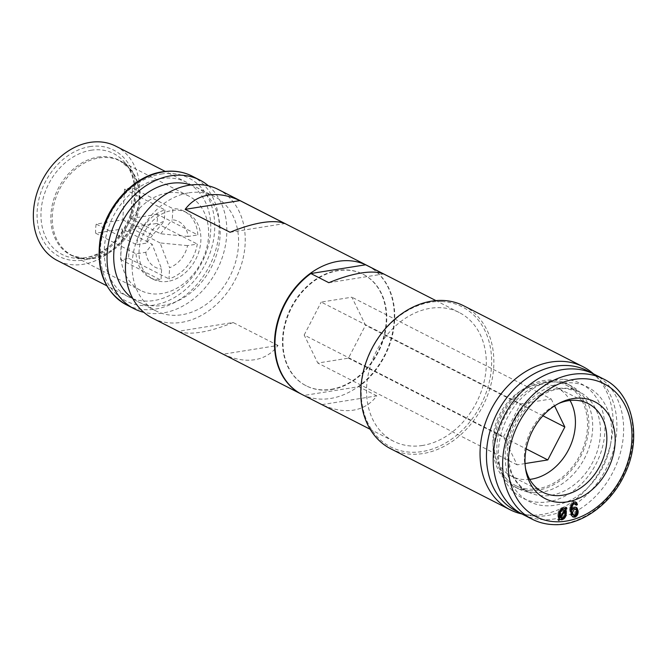 <?xml version="1.0" encoding="UTF-8"?>
<svg xmlns="http://www.w3.org/2000/svg" width="667" height="667" viewBox="0 0 667 667"><rect width="100%" height="100%" fill="white"/><g stroke="black" fill="none" stroke-linecap="round" stroke-linejoin="round"><path stroke-width="0.5" stroke-dasharray="3.33 2.5" d="M223.245 354.185C234.534 359.355 245.014 361.206 254.694 359.721C264.324 358.121 272.094 353.36 278.014 345.439L223.245 354.185L178.356 331.266L233.117 322.511C221.269 327.405 210.505 330.64 200.817 332.216C191.196 333.725 183.708 333.408 178.356 331.266M278.014 345.439L233.117 322.511M208.446 185.843A72.244 56.22 -62.9 0 1 221.752 258.979A72.244 56.22 -62.9 0 1 163.107 312.956A72.244 56.22 -62.9 0 1 143.855 312.331M190.862 184.967A64.215 49.975 -62.9 0 1 196.148 187.194A64.215 49.975 -62.9 0 1 217.434 251.751A64.215 49.975 -62.9 0 1 163.54 305.336A64.215 49.975 -62.9 0 1 137.736 301.576A64.215 49.975 -62.9 0 1 132.841 298.599M188.761 192.83A64.215 49.975 -62.9 0 1 214.557 196.59A64.215 49.975 -62.9 0 1 235.843 261.147A64.215 49.975 -62.9 0 1 181.941 314.741A64.215 49.975 -62.9 0 1 156.145 310.98A64.215 49.975 -62.9 0 1 134.859 246.423A64.215 49.975 -62.9 0 1 188.761 192.83M218.209 189.445A72.244 56.22 -62.9 0 1 242.154 262.073A72.244 56.22 -62.9 0 1 181.516 322.361A72.244 56.22 -62.9 0 1 152.493 318.126M525.062 463.565L517.133 464.832L503.502 436.802L304.177 335.017L317.809 363.048L348.474 358.146L365.516 325.221L351.884 297.19L321.211 302.093L520.543 403.877L551.209 398.974L351.884 297.19M517.133 464.832L317.809 363.048M367.475 265.666A72.244 56.22 -62.9 0 1 391.162 338.327A72.244 56.22 -62.9 0 1 330.565 398.466A72.244 56.22 -62.9 0 1 301.767 394.347M167.509 192.955A52.976 41.229 117.1 0 0 123.045 237.16A52.976 41.229 117.1 0 0 140.604 290.42A52.976 41.229 117.1 0 0 161.889 293.53A52.976 41.229 117.1 0 0 206.353 249.316A52.976 41.229 117.1 0 0 188.794 196.056A52.976 41.229 117.1 0 0 167.509 192.955M167.976 281.357A37.327 29.048 -62.9 0 1 152.985 279.165A37.327 29.048 -62.9 0 1 139.078 250.859A37.327 29.048 -62.9 0 1 171.944 210.497A37.327 29.048 -62.9 0 1 186.935 212.681A37.327 29.048 -62.9 0 1 200.842 240.987A37.327 29.048 -62.9 0 1 167.976 281.357M115.791 146.156A64.215 49.975 -62.9 0 1 137.077 210.714A64.215 49.975 -62.9 0 1 83.175 264.307A64.215 49.975 -62.9 0 1 57.379 260.547M160.922 178.614A64.215 49.975 -62.9 0 1 186.718 182.374A64.215 49.975 -62.9 0 1 208.012 246.932A64.215 49.975 -62.9 0 1 154.11 300.525A64.215 49.975 -62.9 0 1 128.314 296.765A64.215 49.975 -62.9 0 1 107.02 232.208A64.215 49.975 -62.9 0 1 160.922 178.614M230.065 232.274L284.826 223.528M188.069 236.477L160.63 233.783L130.782 218.543L132.491 187.986A37.327 29.048 117.1 0 0 124.521 189.253L122.811 219.818L96.173 224.07A37.327 29.048 117.1 0 0 95.656 228.689A37.327 29.048 117.1 0 0 95.664 233.217L122.303 228.964L120.594 259.521A37.327 29.048 117.1 0 0 128.556 258.254L130.265 227.689L156.903 223.437A37.327 29.048 117.1 0 0 157.42 218.818A37.327 29.048 117.1 0 0 157.42 214.29L197.824 234.917A37.327 29.048 117.1 0 0 183.917 211.139A37.327 29.048 117.1 0 0 172.895 208.613L172.269 219.802A25.688 19.993 117.1 0 1 188.069 236.477L197.824 234.917M132.491 187.986L172.895 208.613M124.521 189.253L164.924 209.888A37.327 29.048 117.1 0 0 136.577 244.706L96.173 224.07M160.63 233.783L172.269 219.802M157.42 214.29L130.782 218.543M122.811 219.818L152.66 235.059L164.299 221.069A25.688 19.993 117.1 0 0 146.323 243.147L136.577 244.706M164.924 209.888L164.299 221.069M152.66 235.059L146.323 243.147M187.56 245.623L160.113 242.93L169.593 267.7A25.688 19.993 117.1 0 0 187.56 245.623L197.307 244.064A37.327 29.048 117.1 0 1 168.968 278.881L169.593 267.7M128.556 258.254L168.968 278.881M160.113 242.93L130.265 227.689M95.664 233.217L136.068 253.852L145.815 252.293L152.151 244.205L122.303 228.964M120.594 259.521L160.997 280.157L161.622 268.968L152.151 244.205M145.815 252.293A25.688 19.993 117.1 0 0 161.622 268.968M136.068 253.852A37.327 29.048 117.1 0 0 149.967 277.63A37.327 29.048 117.1 0 0 160.997 280.157M156.903 223.437L197.307 244.064M331.074 389.32A62.615 48.724 117.1 0 0 383.625 337.068A62.615 48.724 117.1 0 0 362.873 274.129A62.615 48.724 117.1 0 0 337.719 270.46A62.615 48.724 117.1 0 0 285.168 322.711A62.615 48.724 117.1 0 0 305.92 385.651A62.615 48.724 117.1 0 0 331.074 389.32M331.524 389.553A62.615 48.724 117.1 0 0 384.075 337.302A62.615 48.724 117.1 0 0 363.323 274.362A62.615 48.724 117.1 0 0 338.169 270.694A62.615 48.724 117.1 0 0 285.618 322.945A62.615 48.724 117.1 0 0 306.37 385.885A62.615 48.724 117.1 0 0 331.524 389.553M367.7 265.783A72.244 56.22 -62.9 0 1 394.522 321.969A72.244 56.22 -62.9 0 1 358.821 386.702L304.06 395.448A72.244 56.22 -62.9 0 1 301.993 394.464M322.011 404.619L376.772 395.873C370.86 403.793 363.081 408.554 353.46 410.155C343.78 411.639 333.3 409.788 322.011 404.619L304.06 395.448M422.595 445.464A72.244 56.22 -62.9 0 1 395.639 442.213A72.244 56.22 -62.9 0 1 393.572 441.229A72.244 56.22 -62.9 0 1 369.626 368.601A72.244 56.22 -62.9 0 1 430.265 308.312A72.244 56.22 -62.9 0 1 459.28 312.548A72.244 56.22 -62.9 0 1 483.233 385.167A72.244 56.22 -62.9 0 1 422.595 445.464M328.831 282.708L383.592 273.962M503.502 436.802L520.543 403.877M304.177 335.017L321.211 302.093M376.772 395.873L358.821 386.702M348.474 358.146L526.163 448.883M542.913 415.799L365.516 325.221M551.209 398.974L554.577 405.895M441.837 301.542A78.664 61.222 -62.9 0 1 489.795 379.615A78.664 61.222 -62.9 0 1 411.014 452.226A78.664 61.222 -62.9 0 1 363.065 374.162A78.664 61.222 -62.9 0 1 441.837 301.542M390.82 448.833A80.273 62.473 117.1 0 0 411.597 454.227A80.273 62.473 117.1 0 0 488.361 393.171A80.273 62.473 117.1 0 0 463.832 305.853M521.911 513.965A80.273 62.473 117.1 0 0 523.12 514.215A80.273 62.473 117.1 0 0 530.865 515.124A80.273 62.473 117.1 0 0 611.247 441.029A80.273 62.473 117.1 0 0 594.372 374.687A80.273 62.473 117.1 0 0 593.455 373.853M590.754 372.636A78.664 61.222 -62.9 0 1 598.507 378.564A78.664 61.222 -62.9 0 1 615.049 443.572A78.664 61.222 -62.9 0 1 536.268 516.183A78.664 61.222 -62.9 0 1 528.689 515.299A78.664 61.222 -62.9 0 1 519.343 512.489M564.265 379.34A64.215 49.975 -62.9 0 1 603.41 443.071A64.215 49.975 -62.9 0 1 539.103 502.351A64.215 49.975 -62.9 0 1 500.65 469.876A64.215 49.975 -62.9 0 1 545.281 382.483A64.215 49.975 -62.9 0 1 564.265 379.34M533.458 492.671A57.796 44.981 -62.9 0 1 518.501 488.794A57.796 44.981 -62.9 0 1 498.858 463.457A57.796 44.981 -62.9 0 1 539.019 384.792A57.796 44.981 -62.9 0 1 556.103 381.966A57.796 44.981 -62.9 0 1 571.069 385.851A57.796 44.981 -62.9 0 1 588.728 448.716A57.796 44.981 -62.9 0 1 533.458 492.671M529.631 490.72A57.796 44.981 -62.9 0 1 514.674 486.843A57.796 44.981 -62.9 0 1 497.007 423.97A57.796 44.981 -62.9 0 1 552.276 380.015A57.796 44.981 -62.9 0 1 567.242 383.892A57.796 44.981 -62.9 0 1 584.901 446.765A57.796 44.981 -62.9 0 1 529.631 490.72M529.948 489.186A56.186 43.73 117.1 0 0 586.451 436.101A56.186 43.73 117.1 0 0 566.508 385.326A56.186 43.73 117.1 0 0 551.959 381.549A56.186 43.73 117.1 0 0 498.224 424.287A56.186 43.73 117.1 0 0 515.399 485.409A56.186 43.73 117.1 0 0 529.948 489.186M594.189 374.22A78.664 61.222 -62.9 0 1 622.111 445.314A78.664 61.222 -62.9 0 1 543.005 519.626A78.664 61.222 -62.9 0 1 522.636 514.34M560.213 516.642L563.932 510.772L563.99 513.231C563.898 515.524 562.94 517.025 561.105 517.734L559.88 517.175M562.164 509.163L563.507 509.788L559.413 516.233M563.231 508.046L562.331 507.587C559.63 508.487 558.162 510.58 557.946 513.882L558.846 514.34L557.946 513.882A10.088 7.846 117.1 0 0 557.92 516.341L558.396 517.85L557.404 519.401L558.012 520.093L558.963 518.609A3.835 2.985 -62.9 0 0 559.563 519.051A3.835 2.985 -62.9 0 0 560.038 519.226M564.424 508.337L565.316 506.937L565.941 507.62L565.216 508.746M562.331 507.587L564.149 508.129M564.891 513.69L563.99 513.231M562.006 518.192L561.105 517.734M564.399 510.247L563.507 509.788M558.913 520.552L558.012 520.093M558.304 519.86L557.404 519.401M559.288 518.309L558.396 517.85M558.821 516.8L557.92 516.341M566.216 507.395L565.316 506.937M574.962 515.641L572.928 515.099M572.319 509.338L571.927 510.005M574.07 515.182L575.846 511.072L574.612 508.521M572.636 516.75L570.802 515.124L569.851 510.739C569.101 506.953 570.21 503.885 573.17 501.534L575.438 501.892M571.127 509.596L573.62 506.77L575.779 507.162M575.438 503.793L574.537 503.335L575.221 504.777L575.879 504.494M576.738 511.531L575.846 511.072M574.52 507.228L573.62 506.77M576.121 505.236L575.221 504.777M574.07 501.993L573.17 501.534M570.744 511.197L569.851 510.739M529.74 479.39A49.767 38.736 -62.9 0 1 524.42 479.573A49.767 38.736 -62.9 0 1 511.539 476.23A49.767 38.736 -62.9 0 1 496.331 422.094A49.767 38.736 -62.9 0 1 543.922 384.242A49.767 38.736 -62.9 0 1 556.803 387.577A49.767 38.736 -62.9 0 1 570.035 400.467M525.496 468.251A49.767 38.736 -62.9 0 1 525.104 466.316A49.767 38.736 -62.9 0 1 556.728 404.385A49.767 38.736 -62.9 0 1 558.529 403.56M90.92 150.267A56.645 44.08 -62.9 0 1 125.254 163.107A56.645 44.08 -62.9 0 1 129.315 219.51A56.645 44.08 -62.9 0 1 84.909 257.796A56.645 44.08 -62.9 0 1 76.655 258.271A56.645 44.08 -62.9 0 1 41.504 206.703A56.645 44.08 -62.9 0 1 90.92 150.267M89.753 146.64A59.747 46.498 -62.9 0 1 136.01 195.456A59.747 46.498 -62.9 0 1 83.417 260.063A59.747 46.498 -62.9 0 1 37.16 211.247A59.747 46.498 -62.9 0 1 89.753 146.64M192.171 176.146A72.244 56.22 -62.9 0 1 216.116 248.774A72.244 56.22 -62.9 0 1 155.478 309.063A72.244 56.22 -62.9 0 1 126.455 304.827M98.966 157.946A52.976 41.229 -62.9 0 1 120.252 161.055A52.976 41.229 -62.9 0 1 137.811 214.315A52.976 41.229 -62.9 0 1 93.347 258.529A52.976 41.229 -62.9 0 1 72.061 255.419A52.976 41.229 -62.9 0 1 54.494 202.159A52.976 41.229 -62.9 0 1 98.966 157.946M97.816 157.095A53.252 41.446 -62.9 0 1 130.09 169.168A53.252 41.446 -62.9 0 1 133.909 222.203A53.252 41.446 -62.9 0 1 92.163 258.187A53.252 41.446 -62.9 0 1 84.409 258.638A53.252 41.446 -62.9 0 1 51.359 210.155A53.252 41.446 -62.9 0 1 97.816 157.095M161.181 174.045A69.034 53.727 -62.9 0 1 214.624 230.448A69.034 53.727 -62.9 0 1 153.852 305.094A69.034 53.727 -62.9 0 1 100.409 248.699A69.034 53.727 -62.9 0 1 161.181 174.045M564.932 388.177A56.186 43.73 -62.9 0 1 579.481 391.946A56.186 43.73 -62.9 0 1 599.425 442.73A56.186 43.73 -62.9 0 1 542.913 495.806A56.186 43.73 -62.9 0 1 528.372 492.038A56.186 43.73 -62.9 0 1 511.197 430.915A56.186 43.73 -62.9 0 1 564.932 388.177M610.413 445.122A64.215 49.975 -62.9 0 1 545.831 505.786A64.215 49.975 -62.9 0 1 506.687 442.054A64.215 49.975 -62.9 0 1 570.994 382.783A64.215 49.975 -62.9 0 1 610.413 445.122M532.066 519.159A78.664 61.222 117.1 0 0 552.434 524.437A78.664 61.222 117.1 0 0 631.541 450.125A78.664 61.222 117.1 0 0 603.618 379.039M188.794 196.056L120.252 161.055L130.09 169.168L125.254 163.107C150.2 189.545 122.82 254.502 84.701 257.804L76.655 258.271L84.409 258.638L72.061 255.419L140.604 290.42M214.557 196.59L196.148 187.194M186.718 182.374L165.258 171.419M183.917 211.139L186.935 212.681M362.873 274.129L363.323 274.362M393.572 441.229L370.218 429.306M598.507 378.564L594.372 374.687M498.858 463.457L500.65 469.876M539.019 384.792L545.281 382.483M518.501 488.794L514.674 486.843M515.399 485.409L528.372 492.038C509.038 480.498 505.903 460.147 510.897 437.769C513.732 427.088 518.684 417.517 525.754 409.046L541.179 395.623C549.716 390.52 558.046 388.152 566.158 388.511L579.481 391.946L566.508 385.326M563.69 507.845L564.59 508.304M560.463 519.51L559.563 519.051M575.904 502.059L575.012 501.601M572.169 516.566L573.061 517.025M575.346 506.878L576.246 507.337M588.227 403.627L556.803 387.577M525.104 466.316L525.821 470.318M556.728 404.385L560.388 402.618M156.145 310.98L137.736 301.576M528.689 515.299L523.12 514.215M571.069 385.851L567.242 383.892M305.92 385.651L306.37 385.885M459.28 312.548L435.926 300.617M128.314 296.765L106.845 285.801M149.967 277.63L152.985 279.165M542.963 492.279L511.539 476.23"/><path stroke-width="1" d="M208.488 195.064C218.167 193.588 228.648 195.431 239.928 200.6L185.168 209.355C191.087 201.434 198.858 196.673 208.488 195.064M143.855 312.331A72.244 56.22 -62.9 0 1 134.092 308.729A72.244 56.22 -62.9 0 1 110.138 236.101A72.244 56.22 -62.9 0 1 170.777 175.813A72.244 56.22 -62.9 0 1 199.8 180.04A72.244 56.22 -62.9 0 1 208.446 185.843M132.841 298.599A64.215 49.975 -62.9 0 1 117.5 233.533A64.215 49.975 -62.9 0 1 170.352 183.433A64.215 49.975 -62.9 0 1 190.862 184.967M301.767 394.347A72.244 56.22 -62.9 0 1 301.542 394.23L152.493 318.126A72.244 56.22 -62.9 0 1 128.548 245.498A72.244 56.22 -62.9 0 1 189.186 185.209A72.244 56.22 -62.9 0 1 218.209 189.445L367.25 265.549A72.244 56.22 -62.9 0 1 367.475 265.666M301.542 394.23A72.244 56.22 -62.9 0 1 277.589 321.611A72.244 56.22 -62.9 0 1 338.227 261.314A72.244 56.22 -62.9 0 1 367.25 265.549M185.168 209.355L230.065 232.274C241.913 227.389 252.676 224.154 262.364 222.578C271.986 221.069 279.473 221.386 284.826 223.528L239.928 200.6M106.845 285.801L57.379 260.547A64.215 49.975 -62.9 0 1 36.093 195.99A64.215 49.975 -62.9 0 1 89.995 142.396A64.215 49.975 -62.9 0 1 115.791 146.156L165.258 171.419M370.218 429.306L301.993 394.464A72.244 56.22 -62.9 0 1 275.171 338.269A72.244 56.22 -62.9 0 1 310.872 273.537L365.633 264.791A72.244 56.22 -62.9 0 1 367.7 265.783L435.926 300.617M365.633 264.791L383.592 273.962C378.239 271.819 370.752 271.502 361.122 273.011C351.442 274.587 340.679 277.822 328.831 282.708L310.872 273.537M526.163 448.883L547.807 459.93L525.062 463.565M554.577 405.895L564.849 427.005L547.807 459.93M564.849 427.005L542.913 415.799M593.455 373.853A80.273 62.473 117.1 0 0 583.091 366.75L463.832 305.853A80.273 62.473 117.1 0 0 443.055 300.467A80.273 62.473 117.1 0 0 362.665 374.562A80.273 62.473 117.1 0 0 390.82 448.833L510.08 509.738A80.273 62.473 117.1 0 0 521.911 513.965M583.091 366.75A80.273 62.473 117.1 0 0 562.314 361.364A80.273 62.473 117.1 0 0 485.551 422.419A80.273 62.473 117.1 0 0 510.08 509.738M519.343 512.489A78.664 61.222 -62.9 0 1 491.087 427.622A78.664 61.222 -62.9 0 1 567.092 365.508A78.664 61.222 -62.9 0 1 590.754 372.636M573.828 368.943A78.664 61.222 -62.9 0 1 594.189 374.22L603.618 379.039A78.664 61.222 117.1 0 0 583.258 373.753A78.664 61.222 117.1 0 0 508.021 433.583A78.664 61.222 117.1 0 0 532.066 519.159L522.636 514.34A78.664 61.222 -62.9 0 1 498.599 428.773A78.664 61.222 -62.9 0 1 573.828 368.943M580.749 398.141A54.402 42.338 -62.9 0 1 614.14 450.959A54.402 42.338 -62.9 0 1 559.43 502.343A54.402 42.338 -62.9 0 1 525.821 470.318A54.402 42.338 -62.9 0 1 560.388 402.618A54.402 42.338 -62.9 0 1 580.749 398.141M566.316 511.264L566.25 513.623C565.975 516.983 564.49 519.026 561.797 519.76A3.835 2.985 -62.9 0 1 560.463 519.51A3.835 2.985 -62.9 0 1 559.863 519.068L558.913 520.552L558.304 519.86L559.288 518.309L558.821 516.8A10.088 7.846 117.1 0 1 558.846 514.34C559.063 511.039 560.522 508.946 563.231 508.046L565.316 508.796L566.216 507.395L566.842 508.079L565.866 509.596L566.316 511.264L565.416 510.805L565.358 513.165C565.082 516.525 563.598 518.576 560.905 519.301A3.835 2.985 -62.9 0 1 560.038 519.226M574.52 507.228L575.971 507.22L577.113 508.046L578.106 510.972C578.364 513.773 577.347 515.824 575.071 517.133L573.028 517.008L571.702 515.583L570.744 511.197C570.002 507.412 571.11 504.344 574.07 501.993L576.363 502.376L577.439 504.661L576.121 505.236L575.438 503.793L573.195 503.051L571.436 505.278L571.127 509.596L572.028 510.055L574.52 507.228M575.438 503.793L573.195 503.051M571.127 509.596L572.028 510.055L572.336 505.736L571.436 505.278L572.336 505.736L574.095 503.51M561.105 517.734L559.88 517.175L560.213 516.642M560.305 516.692L560.238 514.032L559.338 513.573L559.413 516.233L560.305 516.692L564.399 510.247L563.065 509.621L564.399 510.247M559.338 513.573C559.421 511.397 560.363 509.93 562.164 509.163L563.507 509.788M565.216 508.746L565.416 510.805M564.149 508.129L565.316 508.796M562.006 518.192L560.78 517.634L562.006 518.192C563.84 517.484 564.799 515.983 564.891 513.69L564.832 511.23L560.78 517.634L559.88 517.175M564.832 511.23L564.04 510.822M560.238 514.032C560.322 511.856 561.264 510.388 563.065 509.621L562.164 509.163M559.863 519.068L559.063 518.659M566.842 508.079L566.041 507.67M565.866 509.596L564.974 509.138M566.25 513.623L565.358 513.165M561.797 519.76L560.905 519.301M575.513 508.979L573.478 508.462L575.513 508.979L576.563 510.438L576.738 511.531L574.962 515.641L572.228 514.507L571.552 512.364L571.927 510.005M573.478 508.462L572.319 509.338M575.779 507.162L577.205 510.513C577.464 513.315 576.455 515.366 574.17 516.675L572.636 516.75M577.439 504.661L575.879 504.494M576.538 504.202L575.438 501.892M574.379 508.921L572.444 512.823L571.552 512.364M573.828 515.558L572.444 512.823M575.071 517.133L574.17 516.675M578.106 510.972L577.205 510.513M558.529 403.56A49.767 38.736 -62.9 0 1 575.346 400.283A49.767 38.736 -62.9 0 1 588.227 403.627A49.767 38.736 -62.9 0 1 605.894 448.608A49.767 38.736 -62.9 0 1 555.844 495.614A49.767 38.736 -62.9 0 1 542.963 492.279A49.767 38.736 -62.9 0 1 525.496 468.251M570.035 400.467A49.767 38.736 -62.9 0 1 574.47 432.558A49.767 38.736 -62.9 0 1 529.74 479.39M163.148 171.911A72.244 56.22 -62.9 0 1 192.171 176.146C183.1 171.586 173.203 170.135 162.473 171.794C133.308 175.763 105.002 206.945 99.992 240.512C96.14 270.777 104.969 292.213 126.455 304.827A72.244 56.22 -62.9 0 1 102.51 232.199A72.244 56.22 -62.9 0 1 163.148 171.911M555.461 521.744A74.654 58.096 117.1 0 0 630.532 451.226A74.654 58.096 117.1 0 0 584.717 378.748A74.654 58.096 117.1 0 0 509.955 447.657A74.654 58.096 117.1 0 0 555.461 521.744M199.8 180.04L192.171 176.146M532.066 519.159C538.552 522.453 545.548 524.27 553.043 524.604C580.407 526.263 610.864 504.736 624.696 474.204C642.621 437.669 632.875 392.905 603.618 379.039M561.281 518.059L560.38 517.6M563.823 509.771L562.923 509.313M134.092 308.729L126.455 304.827"/></g></svg>
